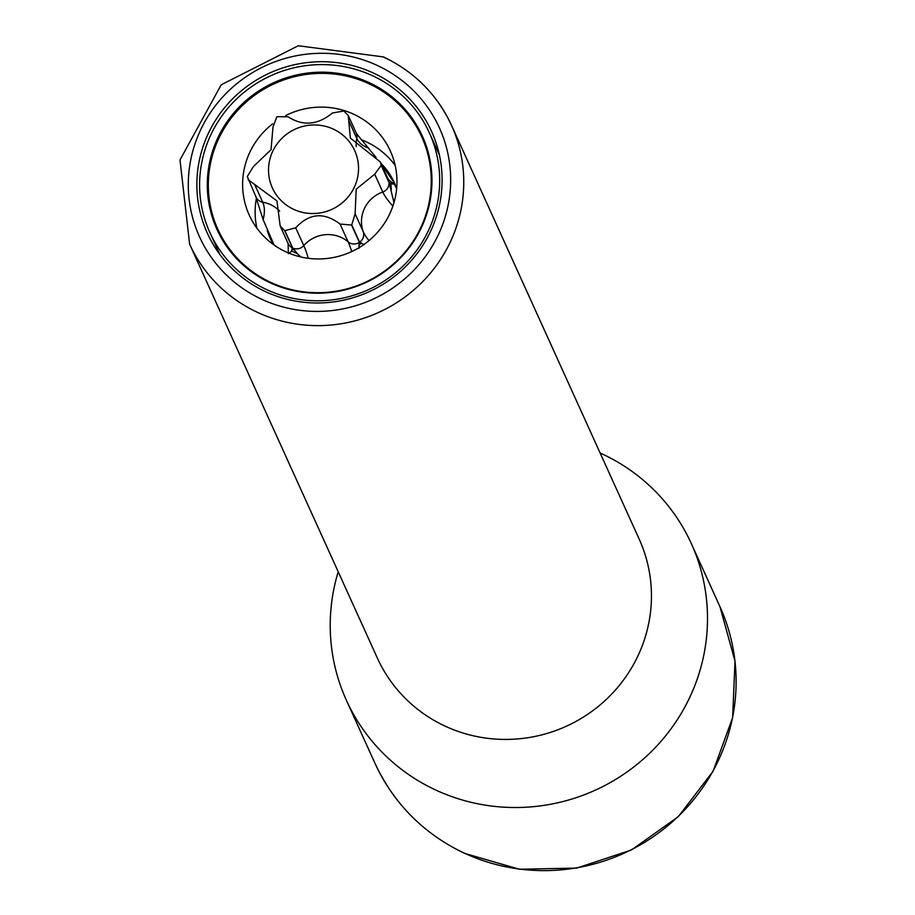 <?xml version="1.0" encoding="UTF-8"?>
<svg xmlns="http://www.w3.org/2000/svg" width="915" height="915" viewBox="0 0 915 915"><rect width="100%" height="100%" fill="white"/><g stroke="black" fill="none" stroke-linecap="round" stroke-linejoin="round"><path stroke-width="1.37" d="M376.019 157.369L357.33 134.688M390.899 183.606L393.85 184.201L393.278 181.422L381.155 163.682M391.265 189.725A67.538 65.891 -24.4 0 0 390.831 183.526L389.024 182.394A9.299 9.07 -24.4 0 0 388.257 179.351L393.427 183.904M393.976 202.592L389.904 185.859A67.333 65.686 -24.4 0 0 389.687 182.645M364.113 244.728L359.618 242.212A9.299 9.07 -24.4 0 0 363.198 231.632A335.142 47.363 -153.7 0 0 368.974 240.634M297.318 253.672L300.795 256.955M291.576 250.904A67.538 65.891 -24.4 0 0 297.295 253.558L292.731 248.022A9.299 9.07 -24.4 0 0 303.78 245.609A335.142 25.197 -94.8 0 1 308.286 258.305M289.231 253.306L291.576 251.007L291.919 248.983A67.333 65.686 -24.4 0 0 294.87 250.355M257.195 201.254L263.143 219.634L274.1 245.048M284.599 230.557L280.173 226.016L288.099 243.504A9.299 9.07 -24.4 0 0 292.468 247.908L284.599 230.557A67.333 65.686 -24.4 0 0 284.862 230.672L295.705 227.812L303.78 245.609A31.51 30.744 155.6 0 1 348.135 241.846A9.299 9.07 -24.4 0 0 359.389 242.372L358.863 248.445M257.195 201.163L256.143 197.217M359.389 242.372L351.52 225.021A67.333 65.686 -24.4 0 0 351.749 224.861L355.123 213.824L363.198 231.632A31.51 30.744 155.6 0 1 382.779 192.001A9.299 9.07 -24.4 0 0 389.047 182.668L381.178 165.318A67.333 65.686 -24.4 0 0 381.155 165.043L380.377 161.966L388.257 179.351M389.047 182.668L389.904 185.859M380.377 161.966L350.365 138.096L348.238 115.427L343.926 111.161A67.333 65.686 -24.4 0 0 343.674 111.047L332.419 113.002C317.688 125.092 302.899 126.35 288.065 116.765L277.016 116.697A67.333 65.686 -24.4 0 0 276.776 116.857L272.99 126.979L271.046 149.66L253.409 166.599L247.359 176.389A67.333 65.686 -24.4 0 0 247.37 176.675L256.017 197.057A9.299 9.07 -24.4 0 0 262.708 202.192A335.142 72.559 -34.6 0 1 263.143 219.634M292.468 247.908L291.919 248.983M273.116 150.483A45.201 44.103 155.6 0 1 333.357 129.129A45.201 44.103 155.6 0 1 353.945 188.01A45.201 44.103 155.6 0 1 293.704 209.363A45.201 44.103 155.6 0 1 273.116 150.483M355.123 213.824L356.187 189.188L374.704 174.205L382.779 192.001A335.142 47.363 -153.7 0 0 392.878 206.058M381.178 165.318L374.704 174.205M351.52 225.021L340.06 224.049L348.135 241.846A335.142 25.197 -94.8 0 1 351.726 251.556M280.173 226.016L276.913 200.854L248.125 179.672M295.705 227.812C309.27 213.126 324.047 211.88 340.06 224.049M363.713 291.713A120.54 117.589 -24.4 0 0 429.41 132.904A120.54 117.589 -24.4 0 0 275.552 73.669A120.54 117.589 -24.4 0 0 209.855 232.479A120.54 117.589 -24.4 0 0 363.713 291.713M273.345 244.511A68.019 66.36 155.6 0 1 270.348 238.712A68.019 66.36 155.6 0 1 267.237 230.351M381.052 163.453A68.019 66.36 155.6 0 1 394.251 182.52A68.019 66.36 155.6 0 1 396.641 188.582M215.151 225.181A112.797 110.029 155.6 0 1 276.273 81.561A112.797 110.029 155.6 0 1 422.353 136.095A112.797 110.029 155.6 0 1 424.114 140.201A112.797 110.029 155.6 0 1 362.992 283.822A112.797 110.029 155.6 0 1 216.912 229.276A112.797 110.029 155.6 0 1 215.151 225.181M395.188 165.466A77.489 75.59 -24.4 0 0 362.226 140.098M256.417 198.166A77.489 75.59 -24.4 0 0 256.898 228.19M423.473 140.876A111.927 109.194 -24.4 0 0 421.724 136.804A111.927 109.194 -24.4 0 0 276.765 82.67A111.927 109.194 -24.4 0 0 216.1 225.193A111.927 109.194 -24.4 0 0 217.85 229.276A111.927 109.194 -24.4 0 0 362.82 283.398A111.927 109.194 -24.4 0 0 423.473 140.876M285.8 115.507A77.489 75.59 155.6 0 1 390.362 151.032A77.489 75.59 155.6 0 1 391.574 153.846A77.489 75.59 155.6 0 1 349.576 252.517A77.489 75.59 155.6 0 1 249.223 215.048A77.489 75.59 155.6 0 1 248.011 212.223A77.489 75.59 155.6 0 1 272.59 123.845M338.218 571.784A189.428 184.796 -24.4 0 0 346.35 700.181A189.428 184.796 -24.4 0 0 435.769 790.045A189.428 184.796 -24.4 0 0 649.581 753.32A189.428 184.796 -24.4 0 0 691.374 543.693A189.428 184.796 -24.4 0 0 601.944 453.829A189.428 184.796 -24.4 0 0 600.126 452.994M373.48 73.074A123.125 120.117 -24.4 0 0 234.503 96.944A123.125 120.117 -24.4 0 0 207.35 233.199A123.125 120.117 -24.4 0 0 265.476 291.622A123.125 120.117 -24.4 0 0 404.453 267.74A123.125 120.117 -24.4 0 0 431.606 131.486A123.125 120.117 -24.4 0 0 373.48 73.074M358.909 244.923A67.333 65.686 -24.4 0 0 361.631 243.07M389.024 182.394L381.155 165.043M359.618 242.212L351.749 224.861M292.731 248.022L284.862 230.672M356.267 146.709A31.51 30.744 155.6 0 1 356.781 138.359A335.142 72.559 145.4 0 0 368.654 148.047M348.707 120.563L356.781 138.359A9.299 9.07 -24.4 0 0 356.164 132.915L348.238 115.427M254.633 184.384L262.708 202.192A31.51 30.744 155.6 0 1 279.67 211.136M374.967 763.27C393.919 803.885 423.794 833.92 464.603 853.375L519.4 869.25L576.77 868.083L631.419 849.989L678.324 816.66L713.128 771.151L732.629 717.657L734.997 661.122L719.991 606.794A189.428 184.796 155.6 0 1 678.209 816.409A189.428 184.796 155.6 0 1 464.385 853.146A189.428 184.796 155.6 0 1 374.967 763.27L346.35 700.181M189.622 244.156A143.792 140.269 -24.4 0 0 257.504 312.37A143.792 140.269 -24.4 0 0 419.802 284.485A143.792 140.269 -24.4 0 0 451.518 125.366C437.118 94.52 414.426 71.702 383.431 56.913L298.29 45.75L221.213 84.786L180.003 159.953L189.622 244.156L377.3 657.954A143.792 140.269 -24.4 0 0 445.182 726.167A143.792 140.269 -24.4 0 0 607.491 698.282A143.792 140.269 -24.4 0 0 639.208 539.164L451.518 125.366A143.792 140.269 -24.4 0 0 383.637 57.142M377.255 65.434A131.737 128.512 -24.4 0 0 201.7 127.665A131.737 128.512 -24.4 0 0 261.69 299.262A131.737 128.512 -24.4 0 0 437.256 237.019A131.737 128.512 -24.4 0 0 377.255 65.434M393.278 181.422L396.618 188.787M270.165 237.26L273.505 244.625M288.099 243.504L288.351 253.638M256.017 197.057L256.44 198.235M357.468 134.837L356.164 132.915M429.41 132.904L439.36 154.841M209.855 232.479L219.806 254.427M427.179 148.813L421.724 136.804M223.306 241.286L217.85 229.276M719.991 606.794L691.374 543.693"/></g></svg>
